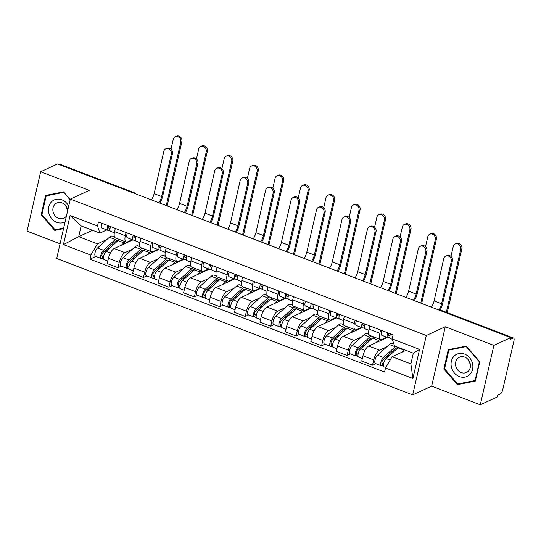 <?xml version="1.0" encoding="UTF-8"?>
<svg xmlns="http://www.w3.org/2000/svg" width="541" height="541" viewBox="0 0 541 541"><rect width="100%" height="100%" fill="white"/><g stroke="black" fill="none" stroke-linecap="round" stroke-linejoin="round"><path stroke-width="0.81" d="M480.28 404.776L493.879 345.388L510.805 337.591L57.576 163.95L40.649 171.747L89.272 190.371L70.31 199.108L56.704 258.497L412.695 394.889L431.664 386.152L480.28 404.776L497.199 396.979L497.598 395.248L500.236 394.031A3.767 1.4 111 0 0 502.724 389.784L513.95 340.789A3.767 1.4 111 0 0 513.598 338.057A3.767 1.4 111 0 0 513.044 338.105L439.136 309.79A3.767 3.266 -114.7 0 0 437.71 309.587M40.649 171.747L27.05 231.135L60.078 243.788M493.879 345.388L445.263 326.757L426.301 335.494L70.31 199.108M510.805 337.591L510.406 339.322L513.044 338.105M59.409 164.653L59.814 164.464A3.767 1.4 -69 0 1 60.369 164.417L134.276 192.731A3.767 1.4 111 0 0 133.722 192.779L59.814 164.464M132.89 239.913L114.178 248.529A8.656 3.219 111 0 0 108.443 258.3L107.233 263.582L118.006 267.707L119.209 262.426A8.656 3.219 -69 0 1 124.951 252.654L132.423 249.212M125.323 235.761L114.55 231.636A8.656 3.219 111 0 0 115.368 237.918L126.134 242.043A8.656 3.219 -69 0 1 125.323 235.761L126.06 232.522M114.55 231.636L115.294 228.397M121.319 266.179L118.006 267.707M132.281 239.677L127.406 241.922A8.656 3.219 -69 0 1 126.134 242.043M138.895 246.229L139.7 245.857M158.344 249.658L139.632 258.28A8.656 3.219 111 0 0 133.898 268.052L132.687 273.333L143.453 277.459L144.663 272.177A8.656 3.219 -69 0 1 150.398 262.405L157.877 258.963M140.741 238.148L140.004 241.387A8.656 3.219 111 0 0 140.816 247.67L151.588 251.795A8.656 3.219 -69 0 1 150.77 245.513L151.514 242.273M146.773 275.924L143.453 277.459M157.735 249.428L152.86 251.673A8.656 3.219 -69 0 1 151.588 251.795M164.342 255.981L165.154 255.609M183.798 259.41L165.086 268.032A8.656 3.219 111 0 0 159.345 277.804L158.141 283.078L168.907 287.203L170.117 281.929A8.656 3.219 -69 0 1 175.852 272.157L183.331 268.715M166.195 247.9L165.451 251.139A8.656 3.219 111 0 0 166.27 257.421L177.035 261.546A8.656 3.219 -69 0 1 176.224 255.264L176.961 252.025M172.227 285.675L168.907 287.203M183.183 259.18L178.307 261.425A8.656 3.219 -69 0 1 177.035 261.546M189.796 265.732L190.601 265.361M209.245 269.161L190.533 277.783A8.656 3.219 111 0 0 184.799 287.548L183.588 292.83L194.354 296.955L195.565 291.673A8.656 3.219 -69 0 1 201.299 281.908L208.779 278.466M191.649 257.651L190.905 260.884A8.656 3.219 111 0 0 191.717 267.166L202.49 271.291A8.656 3.219 -69 0 1 201.671 265.009L202.415 261.776M197.675 295.427L194.354 296.955M208.637 268.931L203.761 271.176A8.656 3.219 -69 0 1 202.49 271.291M215.244 275.484L216.055 275.112M234.699 278.913L215.987 287.535A8.656 3.219 111 0 0 210.253 297.3L209.042 302.581L219.808 306.706L221.019 301.425A8.656 3.219 -69 0 1 226.753 291.66L234.233 288.218M217.097 267.403L216.359 270.635A8.656 3.219 111 0 0 217.171 276.918L227.937 281.043A8.656 3.219 -69 0 1 227.125 274.76L227.869 271.528M223.129 305.178L219.808 306.706M234.084 278.683L229.215 280.928A8.656 3.219 -69 0 1 227.937 281.043M240.698 285.235L241.509 284.864M260.147 288.664L241.435 297.286A8.656 3.219 111 0 0 235.7 307.051L234.49 312.333L245.262 316.458L246.466 311.176A8.656 3.219 -69 0 1 252.207 301.411L259.68 297.969M242.551 277.154L241.807 280.387A8.656 3.219 111 0 0 242.625 286.669L253.391 290.794A8.656 3.219 -69 0 1 252.579 284.512L253.316 281.279M248.576 314.93L245.262 316.458M259.538 288.427L254.662 290.679A8.656 3.219 -69 0 1 253.391 290.794M266.152 294.987L266.956 294.615M285.601 298.416L266.889 307.038A8.656 3.219 111 0 0 261.154 316.803L259.944 322.084L270.71 326.209L271.92 320.928A8.656 3.219 -69 0 1 277.655 311.163L285.134 307.714M267.998 286.906L267.261 290.138A8.656 3.219 111 0 0 268.072 296.421L278.845 300.546A8.656 3.219 -69 0 1 278.027 294.263L278.771 291.031M274.03 324.681L270.71 326.209M284.992 298.179L280.116 300.424A8.656 3.219 -69 0 1 278.845 300.546M291.599 304.739L292.411 304.367M311.055 308.167L292.343 316.789A8.656 3.219 111 0 0 286.602 326.554L285.398 331.836L296.164 335.961L297.374 330.679A8.656 3.219 -69 0 1 303.109 320.914L310.588 317.466M293.452 296.657L292.708 299.89A8.656 3.219 111 0 0 293.526 306.172L304.292 310.297A8.656 3.219 -69 0 1 303.481 304.015L304.218 300.782M299.484 334.433L296.164 335.961M310.439 307.93L305.564 310.176A8.656 3.219 -69 0 1 304.292 310.297M317.053 314.49L317.858 314.118M336.502 317.919L317.79 326.541A8.656 3.219 111 0 0 312.056 336.306L310.845 341.587L321.611 345.713L322.821 340.431A8.656 3.219 -69 0 1 328.556 330.666L336.035 327.217M318.906 306.402L318.162 309.641A8.656 3.219 111 0 0 318.974 315.924L329.746 320.049A8.656 3.219 -69 0 1 328.928 313.766L329.672 310.534M324.931 344.184L321.611 345.713M335.893 317.682L331.018 319.927A8.656 3.219 -69 0 1 329.746 320.049M342.5 324.242L343.312 323.87M361.956 327.67L343.244 336.292A8.656 3.219 111 0 0 337.51 346.057L336.299 351.339L347.065 355.464L348.276 350.183A8.656 3.219 -69 0 1 354.01 340.417L361.489 336.969M344.353 316.154L343.616 319.393A8.656 3.219 111 0 0 344.428 325.675L355.194 329.8A8.656 3.219 -69 0 1 354.382 323.518L355.119 320.279M350.385 353.936L347.065 355.464M361.341 327.433L356.472 329.679A8.656 3.219 -69 0 1 355.194 329.8M367.954 333.993L368.759 333.621M387.403 337.422L368.692 346.037A8.656 3.219 111 0 0 362.957 355.809L361.746 361.09L372.519 365.216L373.723 359.934A8.656 3.219 -69 0 1 379.464 350.169L386.937 346.72M369.807 325.905L369.063 329.144A8.656 3.219 111 0 0 369.882 335.427L380.648 339.552A8.656 3.219 -69 0 1 379.836 333.27L380.573 330.03M375.833 363.687L372.519 365.216M386.795 337.185L381.919 339.43A8.656 3.219 -69 0 1 380.648 339.552M393.408 343.745L393.747 343.582M388.621 337.672L390.142 338.26M363.167 327.92L364.695 328.509M337.719 318.169L339.241 318.757M312.265 308.417L313.794 309.006M286.811 298.666L288.339 299.254M261.364 288.921L262.885 289.503M235.91 279.17L237.438 279.751M210.463 269.418L211.984 270M185.008 259.666L186.537 260.248M159.554 249.915L161.083 250.497M134.107 240.163L135.635 240.745M92.531 230.283L78.695 236.66L97.454 243.849L106.976 239.46M113.441 236.485L114.252 236.106M108.653 230.412L110.181 231M106.827 229.925L99.916 233.11L81.15 225.922L78.695 236.66L63.439 244.6L70.1 215.507L97.508 226.01L99.916 233.11M405.939 350.358L392.103 356.729L410.869 363.917L413.324 353.185L394.565 345.997L392.157 338.896L393.091 334.825L98.442 221.945L97.508 226.01M392.157 338.896L419.566 349.398L412.905 378.484L385.496 367.988L392.103 356.729M97.454 243.849L90.847 255.102L89.914 259.166L384.563 372.052L385.496 367.988M90.847 255.102L63.439 244.6M412.695 394.889L426.301 335.494M70.208 199.541L63.561 191.839L45.606 195.45L41.184 214.743L54.722 230.425L63.54 228.647M431.664 386.152L445.263 326.757M479.745 361.78L466.214 346.098L448.259 349.716L443.836 369.009L457.375 384.685L475.329 381.074L479.745 361.78M95.872 256.427L89.914 259.166M70.1 215.507L81.15 225.922M410.869 363.917L412.905 378.484M413.324 353.185L419.566 349.398M57.096 229.33L54.722 230.425M41.948 214.392L41.184 214.743M459.749 383.589L457.375 384.685M444.601 368.658L443.836 369.009M165.756 148.836L166.858 148.329A4.328 3.753 65.3 0 1 171.037 149.215A4.328 3.753 65.3 0 1 172.423 153.698L171.314 154.205A4.328 3.753 -114.7 0 0 169.935 149.729A4.328 3.753 -114.7 0 0 165.756 148.836A4.328 3.753 -114.7 0 0 163.815 151.331L154.117 193.664A7.06 2.624 -69 0 1 151.345 199.879M110.743 231.399A4.707 1.751 -69 0 1 110.58 231.359A4.707 1.751 -69 0 1 110.54 226.578M108.606 227.977L108.761 228.031A2.259 0.839 -69 0 1 108.68 228.011A2.259 0.839 -69 0 1 108.619 225.84M108.761 228.031L110.087 228.174M108.464 226.388L110.526 226.611M110.012 230.561L107.97 230.338A4.707 1.751 -69 0 1 107.808 230.297A4.707 1.751 -69 0 1 107.767 225.516M102.1 228.086A4.707 1.751 -69 0 1 101.931 228.045A4.707 1.751 -69 0 1 101.891 223.264M171.314 154.205L161.624 196.539A7.06 2.624 -69 0 1 158.851 202.753M159.852 203.132A9.501 3.537 111 0 0 162.726 196.031L172.423 153.698M175.216 136.731L176.325 136.224A4.328 3.753 65.3 0 1 180.505 137.11A4.328 3.753 65.3 0 1 181.891 141.593L180.782 142.1A4.328 3.753 -114.7 0 0 179.402 137.624A4.328 3.753 -114.7 0 0 175.216 136.731A4.328 3.753 -114.7 0 0 173.276 139.226L170.997 149.181M117.789 240.819A8.845 3.287 111 0 0 117.498 240.657A8.845 3.287 111 0 0 115.077 241.55L103.216 252.248A2.259 0.839 111 0 0 102.026 254.493A2.259 0.839 111 0 0 102.215 256.238A2.259 0.839 111 0 0 102.547 256.204L102.033 258.456A4.707 1.751 111 0 1 101.343 258.524L95.466 256.272A4.707 1.751 111 0 1 95.074 252.647A4.707 1.751 111 0 1 97.549 247.961L109.41 237.262A11.293 4.2 111 0 1 112.501 236.119L114.455 236.87M116.795 241.712L115.483 241.212M116.829 238.48A11.293 4.2 111 0 0 115.287 239.514L103.419 250.206A4.707 1.751 111 0 0 100.951 254.892A4.707 1.751 111 0 0 101.343 258.524M110.06 247.792L106.178 249.577M103.581 256.603L101.992 255.994M119.493 239.568L119.581 239.528A11.293 4.2 111 0 0 118.06 240.576L106.192 251.274A4.707 1.751 111 0 0 103.723 255.954A4.707 1.751 111 0 0 104.115 259.585L107.828 261.005M127.777 242.267A11.293 4.2 111 0 0 127.426 241.915M125.478 241.786A11.293 4.2 111 0 0 123.936 242.828L121.184 245.303M103.642 259.071L102.033 258.456M167.155 205.932L181.891 141.593M180.782 142.1L166.243 205.58M191.203 158.587L192.312 158.08A4.328 3.753 65.3 0 1 196.491 158.966A4.328 3.753 65.3 0 1 197.878 163.45L196.768 163.957A4.328 3.753 -114.7 0 0 195.382 159.48A4.328 3.753 -114.7 0 0 191.203 158.587A4.328 3.753 -114.7 0 0 189.262 161.083L179.565 203.416A7.06 2.624 -69 0 1 176.799 209.624M136.197 241.151A4.707 1.751 -69 0 1 136.028 241.11A4.707 1.751 -69 0 1 135.994 236.329M134.06 237.722L134.209 237.783A2.259 0.839 -69 0 1 134.134 237.763A2.259 0.839 -69 0 1 134.073 235.592M134.209 237.783L135.534 237.925M133.918 236.14L135.98 236.363M135.46 240.312L133.424 240.089A4.707 1.751 -69 0 1 133.255 240.048A4.707 1.751 -69 0 1 133.221 235.267M127.548 237.837A4.707 1.751 -69 0 1 127.385 237.797A4.707 1.751 -69 0 1 127.345 233.015M196.768 163.957L187.071 206.29A7.06 2.624 -69 0 1 184.305 212.505M185.299 212.884A9.501 3.537 111 0 0 188.18 205.783L197.878 163.45M216.657 168.339L217.759 167.832A4.328 3.753 65.3 0 1 221.945 168.718A4.328 3.753 65.3 0 1 223.325 173.201L222.223 173.708A4.328 3.753 -114.7 0 0 220.836 169.225A4.328 3.753 -114.7 0 0 216.657 168.339A4.328 3.753 -114.7 0 0 214.716 170.834L205.019 213.168A7.06 2.624 -69 0 1 202.253 219.375M161.651 250.902A4.707 1.751 -69 0 1 161.482 250.862A4.707 1.751 -69 0 1 161.441 246.081M159.507 247.474L159.663 247.535A2.259 0.839 -69 0 1 159.581 247.514A2.259 0.839 -69 0 1 159.521 245.344M159.663 247.535L160.988 247.677M159.365 245.891L161.428 246.114M160.914 250.064L158.878 249.841A4.707 1.751 -69 0 1 158.709 249.8A4.707 1.751 -69 0 1 158.669 245.019M153.002 247.589A4.707 1.751 -69 0 1 152.833 247.548A4.707 1.751 -69 0 1 152.799 242.767M222.223 173.708L212.525 216.042A7.06 2.624 -69 0 1 209.752 222.256M210.753 222.635A9.501 3.537 111 0 0 213.627 215.534L223.325 173.201M68.707 206.107A12.233 10.61 -114.7 0 0 54.966 199.622A12.233 10.61 -114.7 0 0 48.839 213.161A12.233 10.61 -114.7 0 0 65.109 221.817M67.72 210.395A8.372 7.263 -114.7 0 0 67.483 209.144A8.372 7.263 -114.7 0 0 56.812 202.983A8.372 7.263 -114.7 0 0 53.146 212.031A8.372 7.263 -114.7 0 0 63.818 218.192A8.372 7.263 -114.7 0 0 66.448 215.967M65.813 205.722A8.372 7.263 -114.7 0 0 65.914 206.148A8.372 7.263 -114.7 0 0 67.584 209.57M63.892 192.217L70.12 199.92M63.689 227.998L55.026 229.742L41.914 214.554L46.195 195.862L63.588 192.359M48.23 194.922L46.195 195.862M451.492 367.42A12.233 10.61 -114.7 0 0 465.03 377.091A12.233 10.61 -114.7 0 0 472.435 363.207A12.233 10.61 -114.7 0 0 458.89 353.537A12.233 10.61 -114.7 0 0 451.492 367.42M455.799 366.298A8.372 7.263 -114.7 0 0 466.47 372.458A8.372 7.263 -114.7 0 0 470.136 363.41A8.372 7.263 -114.7 0 0 459.465 357.243A8.372 7.263 -114.7 0 0 455.799 366.298M468.465 359.988A8.372 7.263 -114.7 0 0 468.567 360.414A8.372 7.263 -114.7 0 0 470.237 363.829M466.241 346.619L479.36 361.814L475.072 380.506L457.679 384.009L444.567 368.82L448.847 350.122L466.545 346.483M475.498 380.309L475.072 380.506M450.883 349.188L448.847 350.122M200.67 146.483L201.779 145.975A4.328 3.753 65.3 0 1 205.959 146.861A4.328 3.753 65.3 0 1 207.338 151.345L206.236 151.852A4.328 3.753 -114.7 0 0 204.85 147.375A4.328 3.753 -114.7 0 0 200.67 146.483A4.328 3.753 -114.7 0 0 198.73 148.978L196.451 158.932M143.243 250.571A8.845 3.287 111 0 0 142.952 250.409A8.845 3.287 111 0 0 140.532 251.301L128.663 262A2.259 0.839 111 0 0 127.48 264.245A2.259 0.839 111 0 0 127.669 265.989A2.259 0.839 111 0 0 128.001 265.956L127.487 268.208A4.707 1.751 111 0 1 126.79 268.275L120.92 266.023A4.707 1.751 111 0 1 120.528 262.392A4.707 1.751 111 0 1 122.996 257.712L134.865 247.014A11.293 4.2 111 0 1 137.955 245.871L139.909 246.622M142.249 251.464L140.937 250.963M142.283 248.231A11.293 4.2 111 0 0 140.741 249.266L128.873 259.957A4.707 1.751 111 0 0 126.398 264.644A4.707 1.751 111 0 0 126.79 268.275M135.507 257.536L131.625 259.328M129.035 266.355L127.439 265.739M145.056 249.293A11.293 4.2 111 0 0 143.514 250.327L131.646 261.026A4.707 1.751 111 0 0 129.177 265.705A4.707 1.751 111 0 0 129.563 269.337L133.275 270.757M153.231 252.018A11.293 4.2 111 0 0 152.88 251.666M150.925 251.538A11.293 4.2 111 0 0 149.384 252.579L146.631 255.054M129.096 268.823L127.487 268.208M192.603 215.683L207.338 151.345M206.236 151.852L191.697 215.332M226.124 156.234L227.227 155.727A4.328 3.753 65.3 0 1 231.406 156.613A4.328 3.753 65.3 0 1 232.792 161.096L231.683 161.603A4.328 3.753 -114.7 0 0 230.304 157.12A4.328 3.753 -114.7 0 0 226.124 156.234A4.328 3.753 -114.7 0 0 224.184 158.729L221.905 168.677M168.697 260.316A8.845 3.287 111 0 0 168.4 260.16A8.845 3.287 111 0 0 165.986 261.053L154.117 271.751A2.259 0.839 111 0 0 152.934 273.996A2.259 0.839 111 0 0 153.117 275.741A2.259 0.839 111 0 0 153.448 275.707L152.934 277.959A4.707 1.751 111 0 1 152.244 278.02L146.368 275.775A4.707 1.751 111 0 1 145.975 272.143A4.707 1.751 111 0 1 148.45 267.464L160.319 256.765A11.293 4.2 111 0 1 163.402 255.623L165.357 256.373M167.696 261.215L166.391 260.715M167.73 257.976A11.293 4.2 111 0 0 166.188 259.017L154.327 269.709A4.707 1.751 111 0 0 151.852 274.395A4.707 1.751 111 0 0 152.244 278.02M160.961 267.288L157.079 269.08M154.483 276.106L152.893 275.491M170.503 259.044A11.293 4.2 111 0 0 168.961 260.079L157.1 270.77A4.707 1.751 111 0 0 154.625 275.457A4.707 1.751 111 0 0 155.017 279.088L158.729 280.509M178.679 261.77A11.293 4.2 111 0 0 178.327 261.418M176.38 261.289A11.293 4.2 111 0 0 174.838 262.324L172.085 264.806M154.543 278.574L152.934 277.959M218.057 225.435L232.792 161.096M231.683 161.603L217.144 225.083M242.104 178.09L243.213 177.583A4.328 3.753 65.3 0 1 247.393 178.469A4.328 3.753 65.3 0 1 248.779 182.953L247.67 183.46A4.328 3.753 -114.7 0 0 246.29 178.976A4.328 3.753 -114.7 0 0 242.104 178.09A4.328 3.753 -114.7 0 0 240.163 180.586L230.473 222.919A7.06 2.624 -69 0 1 227.7 229.127M187.098 260.654A4.707 1.751 -69 0 1 186.929 260.613A4.707 1.751 -69 0 1 186.895 255.832M184.961 257.225L185.117 257.286A2.259 0.839 -69 0 1 185.036 257.266A2.259 0.839 -69 0 1 184.975 255.095M185.117 257.286L186.442 257.428M184.819 255.643L186.882 255.866M186.361 259.815L184.325 259.592A4.707 1.751 -69 0 1 184.156 259.552A4.707 1.751 -69 0 1 184.123 254.77M178.456 257.34A4.707 1.751 -69 0 1 178.287 257.3A4.707 1.751 -69 0 1 178.246 252.519M247.67 183.46L237.972 225.793A7.06 2.624 -69 0 1 235.207 232.001M236.201 232.387A9.501 3.537 111 0 0 239.081 225.286L248.779 182.953M267.558 187.842L268.667 187.335A4.328 3.753 65.3 0 1 272.847 188.221A4.328 3.753 65.3 0 1 274.226 192.704L273.124 193.211A4.328 3.753 -114.7 0 0 271.738 188.728A4.328 3.753 -114.7 0 0 267.558 187.842A4.328 3.753 -114.7 0 0 265.617 190.337L255.92 232.671A7.06 2.624 -69 0 1 253.154 238.879M212.552 270.405A4.707 1.751 -69 0 1 212.383 270.365A4.707 1.751 -69 0 1 212.343 265.584M210.415 266.977L210.564 267.038A2.259 0.839 -69 0 1 210.483 267.017A2.259 0.839 -69 0 1 210.422 264.847M210.564 267.038L211.889 267.18M210.273 265.394L212.336 265.617M211.815 269.56L209.78 269.344A4.707 1.751 -69 0 1 209.61 269.303A4.707 1.751 -69 0 1 209.57 264.515M203.903 267.092A4.707 1.751 -69 0 1 203.734 267.051A4.707 1.751 -69 0 1 203.7 262.27M273.124 193.211L263.426 235.545A7.06 2.624 -69 0 1 260.661 241.753M261.655 242.138A9.501 3.537 111 0 0 264.535 235.037L274.226 192.704M293.012 197.593L294.115 197.086A4.328 3.753 65.3 0 1 298.294 197.972A4.328 3.753 65.3 0 1 299.68 202.456L298.571 202.963A4.328 3.753 -114.7 0 0 297.192 198.479A4.328 3.753 -114.7 0 0 293.012 197.593A4.328 3.753 -114.7 0 0 291.072 200.089L281.374 242.422A7.06 2.624 -69 0 1 278.601 248.63M237.999 280.157A4.707 1.751 -69 0 1 237.837 280.116A4.707 1.751 -69 0 1 237.797 275.335M235.862 276.728L236.018 276.789A2.259 0.839 -69 0 1 235.937 276.769A2.259 0.839 -69 0 1 235.876 274.598M236.018 276.789L237.343 276.931M235.72 275.139L237.783 275.369M237.269 279.312L235.227 279.095A4.707 1.751 -69 0 1 235.065 279.055A4.707 1.751 -69 0 1 235.024 274.267M229.357 276.843A4.707 1.751 -69 0 1 229.188 276.803A4.707 1.751 -69 0 1 229.147 272.022M298.571 202.963L288.88 245.296A7.06 2.624 -69 0 1 286.108 251.504M287.109 251.89A9.501 3.537 111 0 0 289.983 244.789L299.68 202.456M251.572 165.986L252.681 165.478A4.328 3.753 65.3 0 1 256.86 166.364A4.328 3.753 65.3 0 1 258.24 170.848L257.137 171.355A4.328 3.753 -114.7 0 0 255.751 166.871A4.328 3.753 -114.7 0 0 251.572 165.986A4.328 3.753 -114.7 0 0 249.631 168.481L247.352 178.429M194.145 270.067A8.845 3.287 111 0 0 193.854 269.912A8.845 3.287 111 0 0 191.433 270.804L179.571 281.496A2.259 0.839 111 0 0 178.381 283.748A2.259 0.839 111 0 0 178.571 285.486A2.259 0.839 111 0 0 178.902 285.459L178.388 287.711A4.707 1.751 111 0 1 177.698 287.771L171.822 285.526A4.707 1.751 111 0 1 171.429 281.895A4.707 1.751 111 0 1 173.904 277.208L185.766 266.517A11.293 4.2 111 0 1 188.856 265.374L190.811 266.125M193.151 270.967L191.839 270.466M193.184 267.727A11.293 4.2 111 0 0 191.642 268.762L179.774 279.46A4.707 1.751 111 0 0 177.306 284.147A4.707 1.751 111 0 0 177.698 287.771M186.415 277.039L182.527 278.831M179.937 285.851L178.341 285.242M195.849 268.823L195.93 268.782A11.293 4.2 111 0 0 194.415 269.831L182.547 280.522A4.707 1.751 111 0 0 180.079 285.208A4.707 1.751 111 0 0 180.471 288.833L184.177 290.26M204.133 271.521A11.293 4.2 111 0 0 203.781 271.163M201.827 271.041A11.293 4.2 111 0 0 200.285 272.076L197.539 274.558M179.997 288.326L178.388 287.711M243.504 235.186L258.24 170.848M257.137 171.355L242.598 234.835M277.026 175.737L278.128 175.23A4.328 3.753 65.3 0 1 282.307 176.116A4.328 3.753 65.3 0 1 283.694 180.599L282.591 181.107A4.328 3.753 -114.7 0 0 281.205 176.623A4.328 3.753 -114.7 0 0 277.026 175.737A4.328 3.753 -114.7 0 0 275.085 178.232L272.806 188.18M219.599 279.819A8.845 3.287 111 0 0 219.301 279.656A8.845 3.287 111 0 0 216.887 280.556L205.019 291.247A2.259 0.839 111 0 0 203.835 293.499A2.259 0.839 111 0 0 204.025 295.237A2.259 0.839 111 0 0 204.356 295.21L203.835 297.462A4.707 1.751 111 0 1 203.145 297.523L197.276 295.271A4.707 1.751 111 0 1 196.883 291.646A4.707 1.751 111 0 1 199.352 286.96L211.22 276.268A11.293 4.2 111 0 1 214.304 275.126L216.258 275.876M218.598 280.718L217.293 280.218M218.632 277.479A11.293 4.2 111 0 0 217.09 278.514L205.228 289.212A4.707 1.751 111 0 0 202.753 293.898A4.707 1.751 111 0 0 203.145 297.523M211.862 286.791L207.981 288.583M205.391 295.602L203.795 294.994M221.411 278.541A11.293 4.2 111 0 0 219.862 279.575L208.001 290.274A4.707 1.751 111 0 0 205.526 294.96A4.707 1.751 111 0 0 205.918 298.585L209.631 300.012M229.587 281.273A11.293 4.2 111 0 0 229.235 280.914M227.281 280.793A11.293 4.2 111 0 0 225.739 281.827L222.987 284.309M205.452 298.077L203.835 297.462M268.958 244.938L283.694 180.599M282.591 181.107L268.052 244.586M302.473 185.489L303.582 184.981A4.328 3.753 65.3 0 1 307.761 185.867A4.328 3.753 65.3 0 1 309.148 190.351L308.039 190.858A4.328 3.753 -114.7 0 0 306.659 186.375A4.328 3.753 -114.7 0 0 302.473 185.489A4.328 3.753 -114.7 0 0 300.532 187.984L298.253 197.932M245.046 289.57A8.845 3.287 111 0 0 244.755 289.408A8.845 3.287 111 0 0 242.334 290.307L230.473 300.999A2.259 0.839 111 0 0 229.283 303.251A2.259 0.839 111 0 0 229.472 304.989A2.259 0.839 111 0 0 229.803 304.962L229.289 307.214A4.707 1.751 111 0 1 228.6 307.274L222.723 305.023A4.707 1.751 111 0 1 222.331 301.398A4.707 1.751 111 0 1 224.806 296.711L236.667 286.02A11.293 4.2 111 0 1 239.758 284.877L241.712 285.628M244.052 290.47L242.74 289.969M244.086 287.23A11.293 4.2 111 0 0 242.544 288.265L230.676 298.963A4.707 1.751 111 0 0 228.207 303.65A4.707 1.751 111 0 0 228.6 307.274M237.316 296.542L233.435 298.334M230.838 305.354L229.249 304.745M246.858 288.292A11.293 4.2 111 0 0 245.316 289.327L233.448 300.025A4.707 1.751 111 0 0 230.98 304.711A4.707 1.751 111 0 0 231.372 308.336L235.085 309.756M255.034 291.017A11.293 4.2 111 0 0 254.683 290.666M252.735 290.544A11.293 4.2 111 0 0 251.193 291.579L248.441 294.061M230.899 307.829L229.289 307.214M294.412 254.689L309.148 190.351M308.039 190.858L293.499 254.338M318.46 207.345L319.569 206.838A4.328 3.753 65.3 0 1 323.748 207.724A4.328 3.753 65.3 0 1 325.127 212.2L324.025 212.714A4.328 3.753 -114.7 0 0 322.639 208.231A4.328 3.753 -114.7 0 0 318.46 207.345A4.328 3.753 -114.7 0 0 316.519 209.84L306.821 252.174A7.06 2.624 -69 0 1 304.056 258.382M263.453 289.908A4.707 1.751 -69 0 1 263.284 289.868A4.707 1.751 -69 0 1 263.251 285.08M261.317 286.48L261.465 286.541A2.259 0.839 -69 0 1 261.391 286.52A2.259 0.839 -69 0 1 261.323 284.35M261.465 286.541L262.791 286.683M261.175 284.891L263.237 285.114M262.716 289.063L260.681 288.847A4.707 1.751 -69 0 1 260.512 288.806A4.707 1.751 -69 0 1 260.478 284.018M254.804 286.595A4.707 1.751 -69 0 1 254.642 286.554A4.707 1.751 -69 0 1 254.601 281.773M324.025 212.714L314.328 255.048A7.06 2.624 -69 0 1 311.562 261.256M312.556 261.641A9.501 3.537 111 0 0 315.437 254.54L325.127 212.2M327.927 195.24L329.029 194.726A4.328 3.753 65.3 0 1 333.215 195.619A4.328 3.753 65.3 0 1 334.595 200.096L333.493 200.61A4.328 3.753 -114.7 0 0 332.106 196.126A4.328 3.753 -114.7 0 0 327.927 195.24A4.328 3.753 -114.7 0 0 325.986 197.736L323.707 207.683M270.5 299.322A8.845 3.287 111 0 0 270.209 299.159A8.845 3.287 111 0 0 267.788 300.052L255.92 310.75A2.259 0.839 111 0 0 254.737 313.002A2.259 0.839 111 0 0 254.926 314.74A2.259 0.839 111 0 0 255.257 314.713L254.743 316.958A4.707 1.751 111 0 1 254.047 317.026L248.177 314.774A4.707 1.751 111 0 1 247.785 311.149A4.707 1.751 111 0 1 250.253 306.463L262.121 295.765A11.293 4.2 111 0 1 265.212 294.629L267.166 295.372M269.506 300.221L268.194 299.721M269.54 296.982A11.293 4.2 111 0 0 267.998 298.017L256.13 308.715A4.707 1.751 111 0 0 253.655 313.401A4.707 1.751 111 0 0 254.047 317.026M262.764 306.294L258.882 308.086M256.292 315.105L254.696 314.497M272.312 298.044A11.293 4.2 111 0 0 270.77 299.078L258.902 309.777A4.707 1.751 111 0 0 256.434 314.463A4.707 1.751 111 0 0 256.819 318.088L260.532 319.508M280.488 300.769A11.293 4.2 111 0 0 280.137 300.417M278.182 300.296A11.293 4.2 111 0 0 276.64 301.33L273.888 303.812M256.353 317.581L254.743 316.958M319.859 264.434L334.595 200.096M333.493 200.61L318.953 264.089M343.914 217.097L345.016 216.583A4.328 3.753 65.3 0 1 349.202 217.475A4.328 3.753 65.3 0 1 350.582 221.952L349.479 222.466A4.328 3.753 -114.7 0 0 348.093 217.982A4.328 3.753 -114.7 0 0 343.914 217.097A4.328 3.753 -114.7 0 0 341.973 219.592L332.275 261.925A7.06 2.624 -69 0 1 329.51 268.133M288.908 299.66A4.707 1.751 -69 0 1 288.738 299.619A4.707 1.751 -69 0 1 288.698 294.831M286.764 296.231L286.919 296.292A2.259 0.839 -69 0 1 286.838 296.272A2.259 0.839 -69 0 1 286.777 294.094M286.919 296.292L288.245 296.434M286.622 294.642L288.684 294.865M288.17 298.815L286.128 298.591A4.707 1.751 -69 0 1 285.966 298.558A4.707 1.751 -69 0 1 285.925 293.77M280.258 296.346A4.707 1.751 -69 0 1 280.089 296.306A4.707 1.751 -69 0 1 280.055 291.518M349.479 222.466L339.782 264.799A7.06 2.624 -69 0 1 337.009 271.007M338.01 271.393A9.501 3.537 111 0 0 340.884 264.285L350.582 221.952M353.381 204.992L354.483 204.478A4.328 3.753 65.3 0 1 358.663 205.37A4.328 3.753 65.3 0 1 360.049 209.847L358.94 210.361A4.328 3.753 -114.7 0 0 357.56 205.878A4.328 3.753 -114.7 0 0 353.381 204.992A4.328 3.753 -114.7 0 0 351.44 207.48L349.161 217.435M295.954 309.073A8.845 3.287 111 0 0 295.656 308.911A8.845 3.287 111 0 0 293.242 309.804L281.374 320.502A2.259 0.839 111 0 0 280.191 322.754A2.259 0.839 111 0 0 280.373 324.492A2.259 0.839 111 0 0 280.705 324.458L280.191 326.71A4.707 1.751 111 0 1 279.501 326.778L273.624 324.526A4.707 1.751 111 0 1 273.232 320.901A4.707 1.751 111 0 1 275.707 316.215L287.575 305.516A11.293 4.2 111 0 1 290.659 304.38L292.613 305.124M294.953 309.973L293.648 309.472M303.636 310.047A11.293 4.2 111 0 0 302.094 311.082L296.218 308.83A11.293 4.2 111 0 1 297.76 307.795L297.651 307.829A11.293 4.2 111 0 0 297.611 307.741M294.987 306.733A11.293 4.2 111 0 0 293.445 307.768L281.584 318.466A4.707 1.751 111 0 0 279.109 323.153A4.707 1.751 111 0 0 279.501 326.778M288.218 316.045L284.336 317.831M281.739 324.857L280.15 324.248M305.935 310.52A11.293 4.2 111 0 0 305.584 310.169M296.218 308.83L284.356 319.528A4.707 1.751 111 0 0 281.881 324.215A4.707 1.751 111 0 0 282.274 327.839L285.986 329.259M302.094 311.082L299.342 313.564M281.8 327.332L280.191 326.71M345.314 274.186L360.049 209.847M358.94 210.361L344.401 273.841M369.361 226.848L370.47 226.334A4.328 3.753 65.3 0 1 374.649 227.227A4.328 3.753 65.3 0 1 376.036 231.704L374.927 232.217A4.328 3.753 -114.7 0 0 373.547 227.734A4.328 3.753 -114.7 0 0 369.361 226.848A4.328 3.753 -114.7 0 0 367.42 229.337L357.729 271.677A7.06 2.624 -69 0 1 354.957 277.885M314.355 309.411A4.707 1.751 -69 0 1 314.186 309.371A4.707 1.751 -69 0 1 314.152 304.583M312.218 305.983L312.373 306.037A2.259 0.839 -69 0 1 312.292 306.023A2.259 0.839 -69 0 1 312.231 303.846M312.373 306.037L313.699 306.186M312.076 304.394L314.138 304.617M313.618 308.566L311.582 308.343A4.707 1.751 -69 0 1 311.413 308.302A4.707 1.751 -69 0 1 311.379 303.521M305.712 306.098A4.707 1.751 -69 0 1 305.543 306.057A4.707 1.751 -69 0 1 305.503 301.269M374.927 232.217L365.229 274.551A7.06 2.624 -69 0 1 362.463 280.759M363.457 281.137A9.501 3.537 111 0 0 366.338 274.037L376.036 231.704M378.828 214.743L379.938 214.229A4.328 3.753 65.3 0 1 384.117 215.122A4.328 3.753 65.3 0 1 385.496 219.599L384.394 220.113A4.328 3.753 -114.7 0 0 383.008 215.629A4.328 3.753 -114.7 0 0 378.828 214.743A4.328 3.753 -114.7 0 0 376.888 217.232L374.609 227.186M321.401 318.825A8.845 3.287 111 0 0 321.111 318.663A8.845 3.287 111 0 0 318.69 319.555L306.828 330.253A2.259 0.839 111 0 0 305.638 332.505A2.259 0.839 111 0 0 305.827 334.243A2.259 0.839 111 0 0 306.159 334.21L305.645 336.461A4.707 1.751 111 0 1 304.948 336.529L299.078 334.277A4.707 1.751 111 0 1 298.686 330.652A4.707 1.751 111 0 1 301.161 325.966L313.023 315.268A11.293 4.2 111 0 1 316.113 314.132L318.067 314.876M320.407 319.724L319.095 319.224M320.441 316.485A11.293 4.2 111 0 0 318.899 317.52L307.031 328.218A4.707 1.751 111 0 0 304.563 332.904A4.707 1.751 111 0 0 304.948 336.529M313.672 325.797L309.783 327.582M307.193 334.608L305.597 334M323.214 317.547A11.293 4.2 111 0 0 321.672 318.581L309.804 329.28A4.707 1.751 111 0 0 307.335 333.966A4.707 1.751 111 0 0 307.728 337.591L311.433 339.011M331.39 320.272A11.293 4.2 111 0 0 331.038 319.92M329.084 319.799A11.293 4.2 111 0 0 327.542 320.833L324.796 323.315M307.254 337.077L305.645 336.461M370.761 283.937L385.496 219.599M384.394 220.113L369.855 283.592M394.815 236.6L395.924 236.086A4.328 3.753 65.3 0 1 400.103 236.972A4.328 3.753 65.3 0 1 401.483 241.455L400.381 241.962A4.328 3.753 -114.7 0 0 398.994 237.485A4.328 3.753 -114.7 0 0 394.815 236.6A4.328 3.753 -114.7 0 0 392.874 239.088L383.177 281.421A7.06 2.624 -69 0 1 380.411 287.636M339.809 319.156A4.707 1.751 -69 0 1 339.64 319.116A4.707 1.751 -69 0 1 339.599 314.335M337.672 315.734L337.821 315.788A2.259 0.839 -69 0 1 337.74 315.768A2.259 0.839 -69 0 1 337.679 313.597M337.821 315.788L339.146 315.937M337.53 314.145L339.592 314.368M339.072 318.318L337.036 318.094A4.707 1.751 -69 0 1 336.867 318.054A4.707 1.751 -69 0 1 336.827 313.273M331.16 315.849A4.707 1.751 -69 0 1 330.991 315.809A4.707 1.751 -69 0 1 330.957 311.021M400.381 241.962L390.683 284.302A7.06 2.624 -69 0 1 387.911 290.51M388.911 290.889A9.501 3.537 111 0 0 391.792 283.788L401.483 241.455M404.283 224.495L405.385 223.981A4.328 3.753 65.3 0 1 409.564 224.867A4.328 3.753 65.3 0 1 410.95 229.35L409.848 229.857A4.328 3.753 -114.7 0 0 408.462 225.381A4.328 3.753 -114.7 0 0 404.283 224.495A4.328 3.753 -114.7 0 0 402.342 226.983L400.063 236.938M346.855 328.576A8.845 3.287 111 0 0 346.558 328.414A8.845 3.287 111 0 0 344.144 329.307L332.275 340.005A2.259 0.839 111 0 0 331.092 342.25A2.259 0.839 111 0 0 331.281 343.995A2.259 0.839 111 0 0 331.613 343.961L331.092 346.213A4.707 1.751 111 0 1 330.402 346.281L324.532 344.029A4.707 1.751 111 0 1 324.14 340.404A4.707 1.751 111 0 1 326.608 335.718L338.477 325.019A11.293 4.2 111 0 1 341.56 323.876L343.515 324.627M345.855 329.476L344.549 328.969M345.888 326.237A11.293 4.2 111 0 0 344.346 327.271L332.485 337.969A4.707 1.751 111 0 0 330.01 342.649A4.707 1.751 111 0 0 330.402 346.281M339.119 335.548L335.237 337.334M332.647 344.36L331.051 343.751M348.661 327.298A11.293 4.2 111 0 0 347.119 328.333L335.258 339.031A4.707 1.751 111 0 0 332.783 343.718A4.707 1.751 111 0 0 333.175 347.342L336.887 348.762M356.844 330.024A11.293 4.2 111 0 0 356.485 329.672M354.538 329.55A11.293 4.2 111 0 0 352.996 330.585L350.243 333.067M332.708 346.828L331.092 346.213M396.215 293.689L410.95 229.35M409.848 229.857L395.309 293.344M420.269 246.344L421.371 245.837A4.328 3.753 65.3 0 1 425.551 246.723A4.328 3.753 65.3 0 1 426.937 251.207L425.828 251.714A4.328 3.753 -114.7 0 0 424.448 247.237A4.328 3.753 -114.7 0 0 420.269 246.344A4.328 3.753 -114.7 0 0 418.328 248.84L408.631 291.173A7.06 2.624 -69 0 1 405.858 297.388M365.256 328.908A4.707 1.751 -69 0 1 365.094 328.867A4.707 1.751 -69 0 1 365.053 324.086M363.119 325.486L363.275 325.54A2.259 0.839 -69 0 1 363.194 325.52A2.259 0.839 -69 0 1 363.133 323.349M363.275 325.54L364.6 325.689M362.977 323.897L365.04 324.12M364.526 328.069L362.484 327.846A4.707 1.751 -69 0 1 362.321 327.805A4.707 1.751 -69 0 1 362.281 323.024M356.614 325.594A4.707 1.751 -69 0 1 356.445 325.56A4.707 1.751 -69 0 1 356.404 320.772M425.828 251.714L416.137 294.054A7.06 2.624 -69 0 1 413.365 300.262M414.365 300.64A9.501 3.537 111 0 0 417.239 293.54L426.937 251.207M429.73 234.239L430.839 233.732A4.328 3.753 65.3 0 1 435.018 234.618A4.328 3.753 65.3 0 1 436.404 239.102L435.295 239.609A4.328 3.753 -114.7 0 0 433.916 235.132A4.328 3.753 -114.7 0 0 429.73 234.239A4.328 3.753 -114.7 0 0 427.789 236.735L425.51 246.689M372.303 338.328A8.845 3.287 111 0 0 372.012 338.166A8.845 3.287 111 0 0 369.591 339.058L357.729 349.757A2.259 0.839 111 0 0 356.539 352.002A2.259 0.839 111 0 0 356.729 353.746A2.259 0.839 111 0 0 357.06 353.713L356.546 355.964A4.707 1.751 111 0 1 355.856 356.032L349.98 353.78A4.707 1.751 111 0 1 349.587 350.155A4.707 1.751 111 0 1 352.063 345.469L363.924 334.771A11.293 4.2 111 0 1 367.014 333.628L368.969 334.379M371.309 339.227L369.997 338.72M379.992 339.302A11.293 4.2 111 0 0 378.45 340.336L372.573 338.084A11.293 4.2 111 0 1 374.115 337.05L374.007 337.077A11.293 4.2 111 0 0 373.966 336.989M371.342 335.988A11.293 4.2 111 0 0 369.801 337.023L357.932 347.721A4.707 1.751 111 0 0 355.464 352.401A4.707 1.751 111 0 0 355.856 356.032M364.573 345.3L360.691 347.085M358.095 354.112L356.505 353.503M382.291 339.775A11.293 4.2 111 0 0 381.939 339.423M372.573 338.084L360.705 348.783A4.707 1.751 111 0 0 358.237 353.462A4.707 1.751 111 0 0 358.629 357.094L362.335 358.514M378.45 340.336L375.697 342.811M358.156 356.58L356.546 355.964M421.669 303.44L436.404 239.102M435.295 239.609L420.756 303.095M445.716 256.096L446.825 255.589A4.328 3.753 65.3 0 1 451.005 256.475A4.328 3.753 65.3 0 1 452.384 260.958L451.282 261.465A4.328 3.753 -114.7 0 0 449.896 256.989A4.328 3.753 -114.7 0 0 445.716 256.096A4.328 3.753 -114.7 0 0 443.776 258.591L434.078 300.924A7.06 2.624 -69 0 1 431.312 307.132M390.71 338.659A4.707 1.751 -69 0 1 390.541 338.619A4.707 1.751 -69 0 1 390.507 333.838M388.573 335.231L388.722 335.292A2.259 0.839 -69 0 1 388.648 335.271A2.259 0.839 -69 0 1 388.58 333.1M388.722 335.292L390.047 335.434M388.431 333.648L390.494 333.871M389.973 337.821L387.938 337.598A4.707 1.751 -69 0 1 387.769 337.557A4.707 1.751 -69 0 1 387.728 332.776M382.061 335.346A4.707 1.751 -69 0 1 381.899 335.305A4.707 1.751 -69 0 1 381.858 330.524M451.282 261.465L441.584 303.799A7.06 2.624 -69 0 1 439.13 309.574M440.11 309.898A9.501 3.537 111 0 0 442.694 303.291L452.384 260.958M455.184 243.991L456.286 243.484A4.328 3.753 65.3 0 1 460.472 244.37A4.328 3.753 65.3 0 1 461.852 248.853L460.749 249.36A4.328 3.753 -114.7 0 0 459.363 244.884A4.328 3.753 -114.7 0 0 455.184 243.991A4.328 3.753 -114.7 0 0 453.243 246.486L450.964 256.441M397.757 348.079A8.845 3.287 111 0 0 397.466 347.917A8.845 3.287 111 0 0 395.045 348.81L383.177 359.508A2.259 0.839 111 0 0 381.993 361.753A2.259 0.839 111 0 0 382.183 363.498A2.259 0.839 111 0 0 382.514 363.464L382 365.716A4.707 1.751 111 0 1 381.304 365.784L375.434 363.532A4.707 1.751 111 0 1 375.041 359.907A4.707 1.751 111 0 1 377.51 355.221L389.378 344.522A11.293 4.2 111 0 1 392.462 343.379L393.855 343.914M396.763 348.972L395.451 348.472M395.667 346.423A11.293 4.2 111 0 0 395.248 346.774L383.386 357.466A4.707 1.751 111 0 0 380.911 362.152A4.707 1.751 111 0 0 381.304 365.784M390.02 355.045L386.139 356.837M383.549 363.863L381.953 363.248M398.44 347.484A11.293 4.2 111 0 0 398.027 347.836L386.159 358.534A4.707 1.751 111 0 0 383.684 363.214A4.707 1.751 111 0 0 384.076 366.845L385.78 367.495M404.316 349.736A11.293 4.2 111 0 0 403.897 350.088L401.145 352.563M383.61 366.331L382 365.716M447.245 312.637L461.852 248.853M460.749 249.36L446.339 312.285M379.464 350.169L368.692 346.037M354.01 340.417L343.244 336.292M328.556 330.666L317.79 326.541M303.109 320.914L292.343 316.789M277.655 311.163L266.889 307.038M252.207 301.411L241.435 297.286M226.753 291.66L215.987 287.535M201.299 281.908L190.533 277.783M175.852 272.157L165.086 268.032M150.398 262.405L139.632 258.28M124.951 252.654L114.178 248.529M354.382 323.518L343.616 319.393M328.928 313.766L318.162 309.641M303.481 304.015L292.708 299.89M278.027 294.263L267.261 290.138M252.579 284.512L241.807 280.387M227.125 274.76L216.359 270.635M201.671 265.009L190.905 260.884M176.224 255.264L165.451 251.139M150.77 245.513L140.004 241.387M379.836 333.27L369.063 329.144M348.276 350.183L337.51 346.057M322.821 340.431L312.056 336.306M297.374 330.679L286.602 326.554M271.92 320.928L261.154 316.803M246.466 311.176L235.7 307.051M221.019 301.425L210.253 297.3M195.565 291.673L184.799 287.548M170.117 281.929L159.345 277.804M144.663 272.177L133.898 268.052M119.209 262.426L108.443 258.3M373.723 359.934L362.957 355.809M135.007 193.617A3.767 3.266 -114.7 0 0 133.722 192.779L133.316 192.968M438.731 309.979L439.136 309.79A3.767 1.4 111 0 1 439.691 309.743A3.767 3.767 0 0 0 437.635 309.56M154.117 193.664L161.624 196.539M115.287 239.514L109.41 237.262M103.419 250.206L97.549 247.961M123.936 242.828L118.06 240.576M110.452 252.904L106.192 251.274M179.565 203.416L187.071 206.29M205.019 213.168L212.525 216.042M140.741 249.266L134.865 247.014M128.873 259.957L122.996 257.712M149.384 252.579L143.514 250.327M135.906 262.656L131.646 261.026M166.188 259.017L160.319 256.765M154.327 269.709L148.45 267.464M174.838 262.324L168.961 260.079M161.36 272.407L157.1 270.77M230.473 222.919L237.972 225.793M255.92 232.671L263.426 235.545M281.374 242.422L288.88 245.296M191.642 268.762L185.766 266.517M179.774 279.46L173.904 277.208M200.285 272.076L194.415 269.831M186.807 282.159L182.547 280.522M217.09 278.514L211.22 276.268M205.228 289.212L199.352 286.96M225.739 281.827L219.862 279.575M212.261 291.91L208.001 290.274M242.544 288.265L236.667 286.02M230.676 298.963L224.806 296.711M251.193 291.579L245.316 289.327M237.709 301.655L233.448 300.025M306.821 252.174L314.328 255.048M267.998 298.017L262.121 295.765M256.13 308.715L250.253 306.463M276.64 301.33L270.77 299.078M263.163 311.406L258.902 309.777M332.275 261.925L339.782 264.799M293.445 307.768L287.575 305.516M281.584 318.466L275.707 316.215M288.617 321.158L284.356 319.528M357.729 271.677L365.229 274.551M318.899 317.52L313.023 315.268M307.031 328.218L301.161 325.966M327.542 320.833L321.672 318.581M314.064 330.909L309.804 329.28M383.177 281.421L390.683 284.302M344.346 327.271L338.477 325.019M332.485 337.969L326.608 335.718M352.996 330.585L347.119 328.333M339.518 340.661L335.258 339.031M408.631 291.173L416.137 294.054M369.801 337.023L363.924 334.771M357.932 347.721L352.063 345.469M364.965 350.412L360.705 348.783M434.078 300.924L441.584 303.799M395.248 346.774L389.378 344.522M383.386 357.466L377.51 355.221M403.897 350.088L398.027 347.836M390.149 360.063L386.159 358.534M439.691 309.743L513.598 338.057M135.926 193.969A3.767 3.767 0 0 0 134.276 192.731M110.58 231.359L114.327 232.799M101.931 228.045L107.808 230.297M136.028 241.11L139.774 242.544M127.385 237.797L133.255 240.048M161.482 250.862L165.228 252.295M152.833 247.548L158.709 249.8M186.929 260.613L190.675 262.047M178.287 257.3L184.156 259.552M212.383 270.365L216.13 271.798M203.734 267.051L209.61 269.303M237.837 280.116L241.584 281.55M229.188 276.803L235.065 279.055M263.284 289.868L267.031 291.301M254.642 286.554L260.512 288.806M288.738 299.619L292.485 301.053M280.089 296.306L285.966 298.558M314.186 309.371L317.932 310.805M305.543 306.057L311.413 308.302M339.64 319.116L343.386 320.556M330.991 315.809L336.867 318.054M365.094 328.867L368.84 330.308M356.445 325.56L362.321 327.805M390.541 338.619L392.293 339.288M381.899 335.305L387.769 337.557"/></g></svg>
